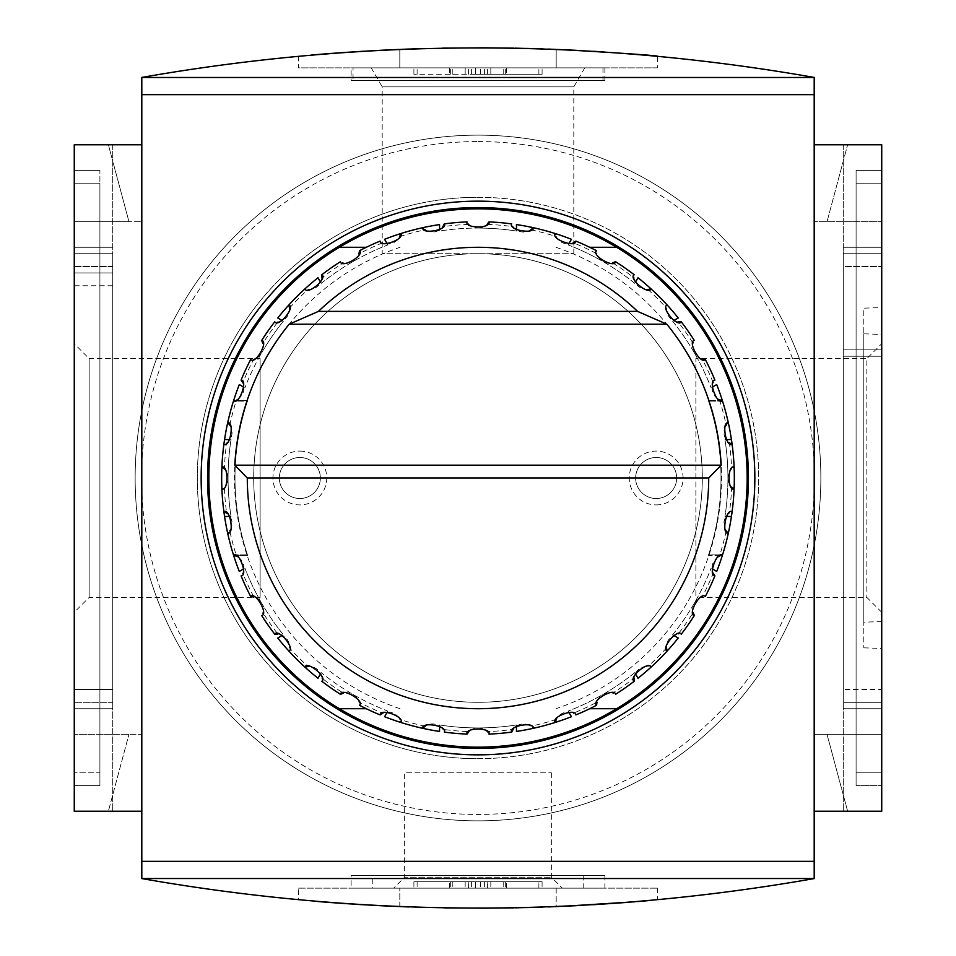 <?xml version="1.0" encoding="UTF-8"?>
<svg xmlns="http://www.w3.org/2000/svg" width="956" height="956" viewBox="0 0 956 956"><rect width="100%" height="100%" fill="white"/><g stroke="black" fill="none" stroke-linecap="round" stroke-linejoin="round"><path stroke-width="0.72" stroke-dasharray="4.78 3.58" d="M328.099 53.656L341.925 52.616M377.321 50.441L392.749 49.688M417.521 48.756L442.604 48.123M486.724 47.824L515.129 48.158M542.877 48.899L563.634 49.712M298.559 56.189L298.559 67.852L657.441 67.852L657.441 56.189L603.881 51.923M593.282 51.266L576.337 50.321M548.147 49.079L529.911 48.505M525.92 48.398L513.456 48.123M480.713 47.8L408.487 49.055M379.628 50.321L363.268 51.23M329.223 53.56L317.691 54.492M312.947 54.898L311.716 55.006M657.441 67.852L298.559 67.852M351.115 67.852L604.885 67.852L351.115 67.852L351.115 80.674L604.885 80.674L351.115 80.674M353.039 80.674L602.961 80.674L353.039 80.674L353.039 67.852L602.961 67.852L353.039 67.852M371.227 67.852L584.773 67.852L371.227 67.852L382.197 86.853L573.803 86.853L382.197 86.853L382.197 253.699L573.803 253.699L382.197 253.699M881.731 307.545L881.731 648.455L881.731 307.545L863.794 308.179L863.794 647.821L863.794 308.179M863.794 333.811L863.794 622.189L863.794 333.811L881.731 334.433L881.731 621.567L881.731 334.433M881.731 343.706L881.731 612.294L881.731 343.706L866.841 358.608L866.841 597.392L866.841 358.608L695.884 358.608L695.884 597.392L695.884 358.608M260.116 358.608L260.116 597.392L260.116 358.608L89.159 358.608L89.159 597.392L89.159 358.608L74.269 343.706L74.269 612.294L74.269 343.706M74.269 689.479L74.269 253.699L74.269 689.479L112.712 689.479L112.712 702.302L74.269 702.302L112.712 702.302L112.712 253.699L112.712 689.479L74.269 689.479M112.712 266.521L74.269 266.521L74.269 247.293L74.269 708.707L74.269 266.521L112.712 266.521L112.712 708.707L112.712 266.521L74.269 266.521M112.712 253.699L74.269 253.699L112.712 253.699M112.712 272.926L74.269 272.926L112.712 272.926M112.712 285.748L74.269 285.748M112.712 247.293L74.269 247.293L112.712 247.293M112.712 708.707L74.269 708.707L112.712 708.707M881.731 689.479L881.731 253.699L881.731 689.479L843.288 689.479L881.731 689.479M843.288 356.241L881.731 356.241L843.288 356.241L843.288 689.479L843.288 266.521L881.731 266.521L843.288 266.521L843.288 356.241M843.288 253.699L881.731 253.699L843.288 253.699L843.288 266.521L843.288 253.699M843.288 702.302L881.731 702.302L843.288 702.302L843.288 689.479L843.288 702.302M843.288 708.707L843.288 247.293L843.288 708.707L881.731 708.707L881.731 247.293L881.731 708.707L843.288 708.707M843.288 349.824L881.731 349.824L843.288 349.824M843.288 247.293L881.731 247.293L843.288 247.293M99.902 772.795L99.902 183.205L99.902 785.605L74.269 785.605L74.269 170.395L74.269 785.605L99.902 785.605L99.902 170.395L99.902 772.795L74.269 772.795L99.902 772.795M99.902 170.395L74.269 170.395L74.269 183.205L74.269 170.395L99.902 170.395L99.902 183.205L99.902 170.395L74.269 170.395L99.902 170.395M99.902 785.605L74.269 785.605L99.902 785.605M856.098 785.605L856.098 170.395L856.098 785.605L881.731 785.605L881.731 170.395L881.731 785.605L856.098 785.605L856.098 772.795L856.098 785.605L881.731 785.605L856.098 785.605M856.098 170.395L881.731 170.395L881.731 183.205L881.731 170.395L856.098 170.395L856.098 183.205L856.098 170.395L881.731 170.395L856.098 170.395M856.098 772.795L856.098 183.205L856.098 772.795L881.731 772.795L856.098 772.795M141.548 811.238L141.548 734.339L74.269 734.339L74.269 144.762L112.712 144.762L74.269 144.762L112.712 144.762L74.269 144.762L74.269 221.661L74.269 144.762L74.269 221.661L141.548 221.661L74.269 221.661L128.964 221.661L108.363 144.762L74.269 144.762L74.269 221.661L128.964 221.661L108.363 144.762L74.269 144.762L74.269 811.238L112.712 811.238L74.269 811.238L74.269 144.762L74.269 811.238L112.712 811.238L74.269 811.238L108.363 811.238L128.964 734.339L108.363 811.238L74.269 811.238L74.269 144.762L141.548 144.762L141.548 221.661L141.548 144.762L74.269 144.762L141.548 144.762L141.548 811.238L74.269 811.238L74.269 734.339L74.269 811.238L141.548 811.238L141.548 734.339L74.269 734.339L128.964 734.339L74.269 734.339L74.269 811.238L141.548 811.238L141.548 144.762M814.452 811.238L881.731 811.238L814.452 811.238L881.731 811.238L881.731 144.762L881.731 811.238L881.731 144.762L881.731 811.238L881.731 734.339L881.731 811.238L881.731 734.339L827.036 734.339L847.637 811.238L881.731 811.238L881.731 734.339L827.036 734.339L847.637 811.238L881.731 811.238L843.288 811.238L881.731 811.238L843.288 811.238L881.731 811.238L881.731 144.762L843.288 144.762L881.731 144.762L843.288 144.762L881.731 144.762L847.637 144.762L827.036 221.661L847.637 144.762L881.731 144.762L881.731 221.661L881.731 144.762L814.452 144.762L814.452 811.238L814.452 144.762L814.452 221.661L814.452 144.762L881.731 144.762L814.452 144.762M814.189 878.516L814.189 77.484M141.811 878.516L141.811 77.484M141.548 77.472L814.452 77.472C590.151 38.097 365.849 38.097 141.548 77.472L141.548 878.528C365.849 917.903 590.151 917.903 814.452 878.528L141.548 878.528M478 758.694A280.694 280.694 0 0 0 758.694 478A280.694 280.694 0 0 0 478 197.306A280.694 280.694 0 0 0 197.306 478A280.694 280.694 0 0 0 478 758.694M814.452 878.528L814.452 77.472M556.189 906.611A1922.552 1922.552 0 0 1 399.811 906.611A1922.552 1922.552 0 0 0 556.189 906.611L556.189 888.148L399.811 888.148L556.189 888.148L556.189 906.611M328.099 902.345L341.925 903.384M377.321 905.559L444.612 907.913M486.724 908.176L515.129 907.842M542.877 907.101L563.634 906.288M635.178 901.759L644.165 901.006M650.379 900.456L649.016 900.576M644.93 900.934L643.053 901.102M637.473 901.58L626.371 902.464M592.959 904.758L576.337 905.679M548.147 906.921L529.911 907.495M525.92 907.603L513.456 907.877M480.713 908.2L408.487 906.945M379.628 905.679L362.563 904.735M329.832 902.488L317.512 901.496M298.559 888.148L657.441 888.148L298.559 888.148L298.559 899.811M475.455 881.731L538.885 881.731L413.912 881.731L475.455 881.731L475.455 888.148L538.885 888.148L475.455 888.148M538.885 881.731L542.088 881.731L538.885 881.731L538.885 888.148L542.088 888.148L538.885 888.148L538.885 881.731M487.608 881.731L490.822 881.731L487.608 881.731L487.608 888.148L490.822 888.148L487.608 888.148L487.608 881.731M468.392 881.731L465.178 881.731L468.392 881.731L468.392 888.148L465.178 888.148L468.392 888.148L468.392 881.731M542.088 881.731L542.088 888.148L542.088 881.731M484.405 881.731L484.405 888.148M471.595 881.731L471.595 888.148M413.912 881.731L413.912 888.148L417.115 888.148L413.912 888.148L413.912 881.731M399.811 906.611L399.811 888.148L399.811 906.611M475.455 74.269L542.088 74.269L413.912 74.269L475.455 74.269L475.455 67.852L538.885 67.852L475.455 67.852M465.178 67.852L468.392 67.852L465.178 67.852L465.178 74.269L465.178 67.852M468.392 74.269L468.392 67.852L468.392 74.269M490.822 67.852L487.608 67.852L490.822 67.852L490.822 74.269L490.822 67.852M487.608 74.269L487.608 67.852L487.608 74.269M542.088 74.269L542.088 67.852L538.885 67.852L542.088 67.852L542.088 74.269M484.405 74.269L484.405 67.852M471.595 74.269L471.595 67.852M413.912 74.269L413.912 67.852L417.115 67.852L413.912 67.852L413.912 74.269M556.189 67.852L399.811 67.852L556.189 67.852L556.189 49.389A1922.552 1922.552 0 0 0 399.811 49.389L399.811 67.852L399.811 49.389A1922.552 1922.552 0 0 1 556.189 49.389L556.189 67.852M881.731 221.661L881.731 144.762L881.731 221.661L814.452 221.661L881.731 221.661M881.731 734.339L814.452 734.339L881.731 734.339M351.115 888.148L604.885 888.148L351.115 888.148L351.115 875.326L604.885 875.326L351.115 875.326M372.254 875.326L583.746 875.326L372.254 875.326L372.254 888.148L583.746 888.148L372.254 888.148M393.681 888.148L562.319 888.148L393.681 888.148L404.651 877.178L551.349 877.178L404.651 877.178L404.651 772.795L551.349 772.795L404.651 772.795M478 197.306A280.694 280.694 0 0 1 721.087 618.341A280.694 280.694 0 0 1 234.913 618.341A280.694 280.694 0 0 1 478 197.306M478 135.143A342.857 342.857 0 0 1 774.922 649.423A342.857 342.857 0 0 1 181.078 649.423A342.857 342.857 0 0 1 478 135.143A342.857 342.857 0 0 1 774.922 649.423A342.857 342.857 0 0 1 181.078 649.423A342.857 342.857 0 0 1 478 135.143M478 141.548A336.452 336.452 0 0 1 769.377 646.22A336.452 336.452 0 0 1 186.623 646.22A336.452 336.452 0 0 1 478 141.548M656.163 504.911A26.911 26.911 0 0 0 683.074 478A26.911 26.911 0 0 0 656.163 451.089A26.911 26.911 0 0 0 629.239 478A26.911 26.911 0 0 0 656.163 504.911M299.837 451.089A26.911 26.911 0 0 1 323.152 491.456A26.911 26.911 0 0 1 276.535 491.456A26.911 26.911 0 0 1 299.837 451.089M299.837 457.494A20.506 20.506 0 0 1 317.607 488.253A20.506 20.506 0 0 1 282.08 488.253A20.506 20.506 0 0 1 299.837 457.494A20.506 20.506 0 0 1 317.607 488.253A20.506 20.506 0 0 1 282.08 488.253A20.506 20.506 0 0 1 299.837 457.494M656.163 457.494A20.506 20.506 0 0 1 673.92 488.253A20.506 20.506 0 0 1 638.393 488.253A20.506 20.506 0 0 1 656.163 457.494A20.506 20.506 0 0 1 673.92 488.253A20.506 20.506 0 0 1 638.393 488.253A20.506 20.506 0 0 1 656.163 457.494M261.681 340.455A256.339 256.339 0 0 1 274.766 321.778L277.933 321.873A12.822 12.822 0 0 0 289.537 308.931M221.9 467.042A256.339 256.339 0 0 1 223.883 444.325L226.668 442.819A12.822 12.822 0 0 0 230.253 425.814M229.858 439.545L224.564 439.545A256.339 256.339 0 0 1 233.67 400.456L247.688 400.456A243.015 243.015 0 0 0 247.688 555.544A243.015 243.015 0 0 1 247.688 400.456L233.67 400.456A256.339 256.339 0 0 0 224.564 439.545A256.339 256.339 0 0 1 239.287 384.575L243.888 387.228A12.822 12.822 0 0 0 242.752 382.806A253.782 253.782 0 0 1 253.866 358.978A12.822 12.822 0 0 0 261.55 353.039A249.934 249.934 0 0 0 244.903 387.825A249.934 249.934 0 0 1 283.358 321.228L282.331 320.63M250.723 596.556A256.339 256.339 0 0 1 241.091 575.894L242.752 573.194A12.822 12.822 0 0 0 243.888 568.772L239.287 571.425A256.339 256.339 0 0 1 224.564 516.455A256.339 256.339 0 0 0 233.467 554.898A256.339 256.339 0 0 1 233.467 401.102L247.473 401.102A243.015 243.015 0 0 0 247.473 554.898A243.015 243.015 0 0 1 247.473 401.102L233.467 401.102A256.339 256.339 0 0 0 224.564 439.545M233.587 400.707A256.339 256.339 0 0 0 227.683 422.731A256.339 256.339 0 0 1 233.587 400.707L236.598 399.704A12.822 12.822 0 0 0 243.888 387.228L243.876 387.228M705.277 359.444A256.339 256.339 0 0 1 714.909 380.106L713.248 382.806A12.822 12.822 0 0 0 712.112 387.228L716.713 384.575A256.339 256.339 0 0 1 731.436 439.545L724.959 439.545A249.934 249.934 0 0 1 724.959 516.455L731.436 516.455A256.339 256.339 0 0 1 722.33 555.544L708.312 555.544A243.015 243.015 0 0 0 708.312 400.456A243.015 243.015 0 0 1 708.312 555.544L722.33 555.544A256.339 256.339 0 0 0 731.436 516.455L724.959 516.455L731.436 516.455A256.339 256.339 0 0 1 716.713 571.425L712.112 568.772A12.822 12.822 0 0 0 713.248 573.194A253.782 253.782 0 0 1 702.134 597.022A12.822 12.822 0 0 0 693.148 612.593A253.782 253.782 0 0 1 678.067 634.127A12.822 12.822 0 0 0 666.463 647.069M731.436 439.545A256.339 256.339 0 0 0 722.33 400.456A256.339 256.339 0 0 1 731.436 439.545L724.959 439.545L731.436 439.545A256.339 256.339 0 0 0 722.533 401.102A256.339 256.339 0 0 1 722.533 554.898L708.527 554.898A243.015 243.015 0 0 0 708.527 401.102A243.015 243.015 0 0 1 708.527 554.898L722.533 554.898A256.339 256.339 0 0 0 731.436 516.455M224.564 516.455L231.041 516.455A249.934 249.934 0 0 1 231.041 439.545A249.934 249.934 0 0 0 231.041 516.455A249.934 249.934 0 0 1 231.041 439.545A249.934 249.934 0 0 0 231.041 516.455L224.564 516.455A256.339 256.339 0 0 0 233.67 555.544L247.688 555.544L233.67 555.544A256.339 256.339 0 0 1 224.564 516.455L229.858 516.455A12.822 12.822 0 0 0 226.668 513.181A253.782 253.782 0 0 1 224.385 486.998A12.822 12.822 0 0 0 224.385 469.002A253.782 253.782 0 0 1 226.668 442.819M722.33 400.456L708.312 400.456L722.33 400.456M726.142 516.455L724.959 516.455A249.934 249.934 0 0 0 724.959 439.545L726.142 439.545A12.822 12.822 0 0 0 729.332 442.819A253.782 253.782 0 0 1 731.615 469.002A12.822 12.822 0 0 0 727.934 478A249.934 249.934 0 0 0 724.959 439.545A249.934 249.934 0 0 1 724.959 516.455A249.934 249.934 0 0 0 727.934 478A12.822 12.822 0 0 0 731.615 486.998A253.782 253.782 0 0 1 729.332 513.181A12.822 12.822 0 0 0 725.747 530.186M321.778 274.766A256.339 256.339 0 0 1 340.455 261.681L343.407 262.852A12.822 12.822 0 0 0 358.978 253.866A253.782 253.782 0 0 1 382.806 242.752A12.822 12.822 0 0 0 399.321 237.351M616.632 247.293L589.733 247.293M339.368 708.707L366.268 708.707M478 208.838A269.162 269.162 0 0 1 711.097 612.581A269.162 269.162 0 0 1 244.903 612.581A269.162 269.162 0 0 1 478 208.838M400.038 708.707A243.529 243.529 0 0 1 400.038 247.293M221.9 488.958A256.339 256.339 0 0 0 223.883 511.675A256.339 256.339 0 0 1 221.9 488.958L224.385 486.998M444.325 223.883A256.339 256.339 0 0 1 467.042 221.9L469.002 224.385A12.822 12.822 0 0 0 478 228.066A249.934 249.934 0 0 0 439.545 231.041L439.545 224.564A256.339 256.339 0 0 0 384.575 239.287L387.825 244.903A249.934 249.934 0 0 0 321.228 283.358L320.63 282.331A12.822 12.822 0 0 0 321.873 277.933A253.782 253.782 0 0 1 343.407 262.852M274.766 634.222A256.339 256.339 0 0 1 261.681 615.545L262.852 612.593A12.822 12.822 0 0 0 261.55 602.961A249.934 249.934 0 0 0 283.358 634.772A249.934 249.934 0 0 1 244.903 568.175A249.934 249.934 0 0 0 261.55 602.961A12.822 12.822 0 0 0 253.866 597.022A253.782 253.782 0 0 1 242.752 573.194M694.319 615.545A256.339 256.339 0 0 1 681.234 634.222L678.067 634.127M651.024 667.145A256.339 256.339 0 0 0 667.145 651.024A256.339 256.339 0 0 1 651.024 667.145L647.917 666.499A12.822 12.822 0 0 0 634.127 678.067A253.782 253.782 0 0 1 612.593 693.148A12.822 12.822 0 0 0 597.022 702.134A253.782 253.782 0 0 1 573.194 713.248A12.822 12.822 0 0 0 556.679 718.649M596.556 705.277A256.339 256.339 0 0 1 575.894 714.909L573.194 713.248M533.269 728.317A256.339 256.339 0 0 0 555.293 722.413A256.339 256.339 0 0 1 533.269 728.317L530.903 726.202A12.822 12.822 0 0 0 513.181 729.332A253.782 253.782 0 0 1 486.998 731.615A12.822 12.822 0 0 0 469.002 731.615A253.782 253.782 0 0 1 442.819 729.332A12.822 12.822 0 0 0 425.814 725.747M467.042 734.1A256.339 256.339 0 0 1 444.325 732.117L442.819 729.332M400.707 722.413A256.339 256.339 0 0 0 422.731 728.317A256.339 256.339 0 0 1 400.707 722.413L399.704 719.402A12.822 12.822 0 0 0 382.806 713.248A253.782 253.782 0 0 1 358.978 702.134A12.822 12.822 0 0 0 343.407 693.148A253.782 253.782 0 0 1 321.873 678.067A12.822 12.822 0 0 0 308.083 666.499A253.782 253.782 0 0 1 289.501 647.917A12.822 12.822 0 0 0 277.933 634.127A253.782 253.782 0 0 1 262.852 612.593M340.455 694.319A256.339 256.339 0 0 1 321.778 681.234L321.873 678.067M288.855 651.024A256.339 256.339 0 0 0 304.976 667.145A256.339 256.339 0 0 1 288.855 651.024L289.501 647.917M243.876 568.772L243.888 568.772A12.822 12.822 0 0 0 237.351 556.679M227.683 533.269A256.339 256.339 0 0 0 233.587 555.293A256.339 256.339 0 0 1 227.683 533.269L229.799 530.903A253.782 253.782 0 0 0 236.598 556.296M230.265 530.174A12.822 12.822 0 0 0 230.181 516.933M568.772 243.888L568.772 243.876A12.822 12.822 0 0 0 573.194 242.752A253.782 253.782 0 0 1 597.022 253.866A12.822 12.822 0 0 0 602.961 261.55A249.934 249.934 0 0 0 568.175 244.903L568.772 243.888A12.822 12.822 0 0 1 556.296 236.598A253.782 253.782 0 0 0 530.903 229.799M555.293 233.587A256.339 256.339 0 0 0 533.269 227.683A256.339 256.339 0 0 1 555.293 233.587L556.296 236.598M488.958 221.9A256.339 256.339 0 0 1 511.675 223.883L513.181 226.668A12.822 12.822 0 0 0 516.455 229.858L516.455 229.858A12.822 12.822 0 0 0 530.186 230.253M387.228 243.876L387.825 244.903A249.934 249.934 0 0 0 321.228 283.358L317.978 277.742A256.339 256.339 0 0 0 277.742 317.978L283.358 321.228A249.934 249.934 0 0 0 261.55 353.039A12.822 12.822 0 0 0 262.852 343.407A253.782 253.782 0 0 1 277.933 321.873M380.106 714.909A256.339 256.339 0 0 1 359.444 705.277L358.978 702.134M425.097 726.202A253.782 253.782 0 0 1 399.704 719.402M511.675 732.117A256.339 256.339 0 0 1 488.958 734.1L486.998 731.615M556.296 719.402A253.782 253.782 0 0 1 530.903 726.202M634.222 681.234A256.339 256.339 0 0 1 615.545 694.319L612.593 693.148M666.499 647.917A253.782 253.782 0 0 1 647.917 666.499M714.909 575.894A256.339 256.339 0 0 1 705.277 596.556L702.134 597.022M726.202 530.903A253.782 253.782 0 0 1 719.402 556.296L722.413 555.293A256.339 256.339 0 0 0 728.317 533.269A256.339 256.339 0 0 1 722.413 555.293M732.117 511.675A256.339 256.339 0 0 0 734.1 488.958A256.339 256.339 0 0 1 732.117 511.675L729.332 513.181M734.1 467.042A256.339 256.339 0 0 0 732.117 444.325A256.339 256.339 0 0 1 734.1 467.042L731.615 469.002M719.402 399.704A253.782 253.782 0 0 1 726.202 425.097L728.317 422.731A256.339 256.339 0 0 0 722.413 400.707A256.339 256.339 0 0 1 728.317 422.731M681.234 321.778A256.339 256.339 0 0 1 694.319 340.455L693.148 343.407A12.822 12.822 0 0 0 702.134 358.978A253.782 253.782 0 0 1 713.248 382.806M647.917 289.501A253.782 253.782 0 0 1 666.499 308.083A12.822 12.822 0 0 0 678.067 321.873A253.782 253.782 0 0 1 693.148 343.407M667.145 304.976A256.339 256.339 0 0 0 651.024 288.855A256.339 256.339 0 0 1 667.145 304.976L666.499 308.083M615.545 261.681A256.339 256.339 0 0 1 634.222 274.766L634.127 277.933A12.822 12.822 0 0 0 647.069 289.537M575.894 241.091A256.339 256.339 0 0 1 596.556 250.723L597.022 253.866M399.704 236.598A253.782 253.782 0 0 1 425.097 229.799L422.731 227.683A256.339 256.339 0 0 0 400.707 233.587A256.339 256.339 0 0 1 422.731 227.683M359.444 250.723A256.339 256.339 0 0 1 380.106 241.091L382.806 242.752M289.501 308.083A253.782 253.782 0 0 1 308.083 289.501A12.822 12.822 0 0 0 320.63 282.331L320.63 282.331M304.976 288.855A256.339 256.339 0 0 0 288.855 304.976A256.339 256.339 0 0 1 304.976 288.855L308.083 289.501M241.091 380.106A256.339 256.339 0 0 1 250.723 359.444L253.866 358.978M229.799 425.097A253.782 253.782 0 0 1 236.598 399.704M673.669 320.63L672.642 321.228A249.934 249.934 0 0 1 711.097 387.825A249.934 249.934 0 0 0 672.642 321.228L678.258 317.978A256.339 256.339 0 0 0 638.022 277.742L634.772 283.358A249.934 249.934 0 0 0 568.175 244.903L571.425 239.287A256.339 256.339 0 0 0 516.455 224.564L516.455 231.041A249.934 249.934 0 0 0 439.545 231.041L439.545 229.858A12.822 12.822 0 0 0 442.819 226.668A253.782 253.782 0 0 1 469.002 224.385M282.331 635.37L277.742 638.022A256.339 256.339 0 0 0 317.978 678.258L321.228 672.642A249.934 249.934 0 0 0 387.825 711.097L384.575 716.713A256.339 256.339 0 0 0 439.545 731.436L439.545 724.959A249.934 249.934 0 0 0 516.455 724.959L516.455 731.436A256.339 256.339 0 0 0 571.425 716.713L568.175 711.097A249.934 249.934 0 0 0 634.772 672.642L638.022 678.258A256.339 256.339 0 0 0 678.258 638.022L673.669 635.37M672.642 634.772A249.934 249.934 0 0 0 711.097 568.175A249.934 249.934 0 0 1 672.642 634.772M635.37 673.669L634.772 672.642A249.934 249.934 0 0 1 568.175 711.097L568.772 712.112M516.455 726.142L516.455 724.959A249.934 249.934 0 0 1 439.545 724.959L439.545 726.142M387.228 712.112L387.825 711.097A249.934 249.934 0 0 1 321.228 672.642L320.63 673.669M718.637 556.691A12.822 12.822 0 0 0 712.112 568.772L712.124 568.772M725.735 425.826A12.822 12.822 0 0 0 725.819 439.067M712.124 387.228L712.112 387.228A12.822 12.822 0 0 0 718.649 399.321M425.826 230.265A12.822 12.822 0 0 0 439.067 230.181M516.455 229.858L516.455 231.041A249.934 249.934 0 0 0 478 228.066A12.822 12.822 0 0 0 486.998 224.385A253.782 253.782 0 0 1 513.181 226.668M635.37 282.331L634.772 283.358A249.934 249.934 0 0 0 602.961 261.55A12.822 12.822 0 0 0 612.593 262.852A253.782 253.782 0 0 1 634.127 277.933M478 253.699A224.302 224.302 0 0 1 672.247 590.151A224.302 224.302 0 0 1 283.753 590.151A224.302 224.302 0 0 1 478 253.699A224.302 224.302 0 0 1 672.247 590.151A224.302 224.302 0 0 1 283.753 590.151A224.302 224.302 0 0 1 478 253.699M555.962 247.293A243.529 243.529 0 0 1 555.962 708.707M233.467 554.898L247.473 554.898L233.467 554.898M722.533 401.102L708.527 401.102L722.533 401.102M99.902 183.205L74.269 183.205L99.902 183.205M856.098 183.205L881.731 183.205L856.098 183.205M417.115 881.731L417.115 888.148L417.115 881.731M465.178 881.731L465.178 888.148L465.178 881.731M452.797 881.731L452.797 888.148M450.336 881.731L450.336 888.148M475.538 881.731L475.538 888.148M480.462 881.731L480.462 888.148M505.664 881.731L505.664 888.148M503.203 881.731L503.203 888.148M490.822 881.731L490.822 888.148L490.822 881.731M480.545 881.731L480.545 888.148M417.115 74.269L417.115 67.852L417.115 74.269M452.797 74.269L452.797 67.852M450.336 74.269L450.336 67.852M475.538 74.269L475.538 67.852M480.462 74.269L480.462 67.852M505.664 74.269L505.664 67.852M503.203 74.269L503.203 67.852M538.885 74.269L538.885 67.852L538.885 74.269M480.545 74.269L480.545 67.852M604.885 67.852L604.885 80.674M602.961 67.852L602.961 80.674M573.803 253.699L573.803 86.853L584.773 67.852M863.794 647.821L881.731 648.455M881.731 621.567L863.794 622.189M881.731 612.294L866.841 597.392L695.884 597.392M260.116 597.392L89.159 597.392L74.269 612.294M112.712 144.762L112.712 811.238L112.712 144.762M843.288 144.762L843.288 811.238L843.288 144.762M657.441 888.148L657.441 899.811M449.595 888.148L449.595 881.731M506.405 888.148L506.405 881.731M449.595 67.852L449.595 74.269M506.405 67.852L506.405 74.269M604.885 875.326L604.885 888.148M583.746 875.326L583.746 888.148M551.349 772.795L551.349 877.178L562.319 888.148"/><path stroke-width="1.43" d="M311.716 55.006L328.099 53.656M341.925 52.616L377.321 50.441M392.749 49.688L417.521 48.756M442.604 48.123L486.724 47.824M515.129 48.158L542.877 48.899M563.634 49.712C623.647 53.237 654.92 55.4 657.441 56.189M603.881 51.923L593.282 51.266M576.337 50.321L548.147 49.079M529.911 48.505L525.92 48.398M513.456 48.123L480.713 47.8M408.487 49.055L379.628 50.321M363.268 51.23L329.223 53.56M317.691 54.492L312.947 54.898M478 201.154A276.846 276.846 0 0 1 717.753 616.429A276.846 276.846 0 0 1 238.247 616.429A276.846 276.846 0 0 1 478 201.154M141.548 811.238L74.269 811.238L74.269 144.762L141.548 144.762M814.189 861.344L814.189 878.516L141.811 878.516L141.811 77.484L814.189 77.484L814.189 861.344L141.811 861.344M814.189 94.656L141.811 94.656M814.452 878.528L141.548 878.528C365.849 917.903 590.151 917.903 814.452 878.528L814.452 77.472L141.548 77.472C365.849 38.097 590.151 38.097 814.452 77.472M141.548 77.472L141.548 878.528M317.512 901.496L328.099 902.345M341.925 903.384L377.321 905.559M444.612 907.913L486.724 908.176M515.129 907.842L542.877 907.101M563.634 906.288L635.178 901.759M644.165 901.006L650.379 900.456M649.016 900.576L644.93 900.934M643.053 901.102L637.473 901.58M626.371 902.464L592.959 904.758M576.337 905.679L548.147 906.921M529.911 907.495L525.92 907.603M513.456 907.877L480.713 908.2M408.487 906.945L379.628 905.679M362.563 904.735L329.832 902.488M814.452 144.762L881.731 144.762L881.731 811.238L814.452 811.238M289.537 308.931A12.822 12.822 0 0 0 289.501 308.083L288.855 304.976C295.631 307.306 278.268 328.039 274.766 321.778A256.339 256.339 0 0 0 261.681 340.455C268.756 341.567 255.264 365.001 250.723 359.444A256.339 256.339 0 0 0 241.091 380.106C248.249 379.974 239.024 405.404 233.587 400.707A256.339 256.339 0 0 1 239.287 384.575L243.876 387.228M721.183 465.178L708.707 478A230.707 230.707 0 0 1 478 708.707A230.707 230.707 0 0 1 247.293 478L234.818 465.178A243.529 243.529 0 0 1 289.19 324.192L318.432 311.381A230.707 230.707 0 0 1 637.568 311.381L666.81 324.192A243.529 243.529 0 0 1 721.183 465.178L234.818 465.178M486.998 224.385L488.958 221.9C491.527 228.58 464.485 228.604 467.042 221.9A256.339 256.339 0 0 0 444.325 223.883C448.017 230.014 421.393 234.746 422.731 227.683A256.339 256.339 0 0 1 439.545 224.564L439.545 229.858A12.822 12.822 0 0 1 439.067 230.181M399.321 237.351A12.822 12.822 0 0 0 399.704 236.598L400.707 233.587A256.339 256.339 0 0 1 422.731 227.683M387.228 243.876L384.575 239.287A256.339 256.339 0 0 1 400.707 233.587C405.404 238.988 380.01 248.273 380.106 241.091A256.339 256.339 0 0 0 359.444 250.723C365.001 255.228 341.603 268.779 340.455 261.681A256.339 256.339 0 0 0 321.778 274.766C328.039 278.232 307.342 295.643 304.976 288.855A256.339 256.339 0 0 1 317.978 277.742L320.63 282.331M282.331 320.63L277.742 317.978A256.339 256.339 0 0 1 304.976 288.855M230.253 425.814A12.822 12.822 0 0 0 229.799 425.097L227.683 422.731A256.339 256.339 0 0 1 233.587 400.707M229.858 439.545L224.564 439.545A256.339 256.339 0 0 1 227.683 422.731C234.71 421.357 230.049 447.994 223.883 444.325A256.339 256.339 0 0 0 221.9 467.042C228.58 464.473 228.604 491.515 221.9 488.958A256.339 256.339 0 0 0 223.883 511.675C230.014 507.983 234.746 534.607 227.683 533.269A256.339 256.339 0 0 1 224.564 516.455L229.858 516.455A12.822 12.822 0 0 1 230.181 516.933M237.351 556.679A12.822 12.822 0 0 0 236.598 556.296L233.587 555.293A256.339 256.339 0 0 1 227.683 533.269M243.876 568.772L239.287 571.425A256.339 256.339 0 0 1 233.587 555.293C238.988 550.596 248.273 575.99 241.091 575.894A256.339 256.339 0 0 0 250.723 596.556C255.228 590.999 268.779 614.397 261.681 615.545A256.339 256.339 0 0 0 274.766 634.222C278.232 627.961 295.643 648.658 288.855 651.024A256.339 256.339 0 0 1 277.742 638.022L282.331 635.37M308.083 666.499L304.976 667.145A256.339 256.339 0 0 1 288.855 651.024M320.63 673.669L317.978 678.258A256.339 256.339 0 0 1 304.976 667.145C307.306 660.369 328.039 677.732 321.778 681.234A256.339 256.339 0 0 0 340.455 694.319C341.567 687.245 365.001 700.736 359.444 705.277A256.339 256.339 0 0 0 380.106 714.909C379.974 707.751 405.404 716.976 400.707 722.413A256.339 256.339 0 0 1 384.575 716.713L387.228 712.124M425.814 725.747A12.822 12.822 0 0 0 425.097 726.202L422.731 728.317A256.339 256.339 0 0 1 400.707 722.413M439.545 726.142L439.545 731.436A256.339 256.339 0 0 1 422.731 728.317C421.357 721.29 447.994 725.951 444.325 732.117A256.339 256.339 0 0 0 467.042 734.1C464.473 727.42 491.515 727.397 488.958 734.1A256.339 256.339 0 0 0 511.675 732.117C507.983 725.986 534.607 721.254 533.269 728.317A256.339 256.339 0 0 1 516.455 731.436L516.455 726.142M556.679 718.649A12.822 12.822 0 0 0 556.296 719.402L555.293 722.413A256.339 256.339 0 0 1 533.269 728.317M568.772 712.124L571.425 716.713A256.339 256.339 0 0 1 555.293 722.413C550.596 717.012 575.99 707.727 575.894 714.909A256.339 256.339 0 0 0 596.556 705.277C590.999 700.772 614.397 687.221 615.545 694.319A256.339 256.339 0 0 0 634.222 681.234C627.961 677.768 648.658 660.357 651.024 667.145A256.339 256.339 0 0 1 638.022 678.258L635.37 673.669M666.463 647.069A12.822 12.822 0 0 0 666.499 647.917L667.145 651.024A256.339 256.339 0 0 1 651.024 667.145M673.669 635.37L678.258 638.022A256.339 256.339 0 0 1 667.145 651.024C660.369 648.694 677.732 627.961 681.234 634.222A256.339 256.339 0 0 0 694.319 615.545C687.245 614.433 700.736 590.999 705.277 596.556A256.339 256.339 0 0 0 714.909 575.894C707.751 576.026 716.976 550.596 722.413 555.293A256.339 256.339 0 0 1 716.713 571.425L712.124 568.772M725.747 530.186A12.822 12.822 0 0 0 726.202 530.903L728.317 533.269A256.339 256.339 0 0 1 722.413 555.293M726.142 516.455L731.436 516.455A256.339 256.339 0 0 1 728.317 533.269C721.29 534.643 725.951 508.006 732.117 511.675A256.339 256.339 0 0 0 734.1 488.958C727.42 491.527 727.397 464.485 734.1 467.042A256.339 256.339 0 0 0 732.117 444.325C725.986 448.017 721.254 421.393 728.317 422.731A256.339 256.339 0 0 1 731.436 439.545L726.142 439.545A12.822 12.822 0 0 1 725.819 439.067M718.649 399.321A12.822 12.822 0 0 0 719.402 399.704L722.413 400.707A256.339 256.339 0 0 1 728.317 422.731M712.124 387.228L716.713 384.575A256.339 256.339 0 0 1 722.413 400.707C717.012 405.404 707.727 380.01 714.909 380.106A256.339 256.339 0 0 0 705.277 359.444C700.772 365.001 687.221 341.603 694.319 340.455A256.339 256.339 0 0 0 681.234 321.778C677.768 328.039 660.357 307.342 667.145 304.976A256.339 256.339 0 0 1 678.258 317.978L673.669 320.63M647.069 289.537A12.822 12.822 0 0 0 647.917 289.501L651.024 288.855A256.339 256.339 0 0 1 667.145 304.976M635.37 282.331L638.022 277.742A256.339 256.339 0 0 1 651.024 288.855C648.694 295.631 627.961 278.268 634.222 274.766A256.339 256.339 0 0 0 615.545 261.681C614.433 268.756 590.999 255.264 596.556 250.723A256.339 256.339 0 0 0 575.894 241.091C576.026 248.249 550.596 239.024 555.293 233.587A256.339 256.339 0 0 1 571.425 239.287L568.772 243.876M516.455 229.858L516.455 224.564A256.339 256.339 0 0 1 555.293 233.587M530.186 230.253A12.822 12.822 0 0 0 530.903 229.799L533.269 227.683C534.643 234.71 508.006 230.049 511.675 223.883A256.339 256.339 0 0 0 488.958 221.9M358.978 253.866L359.444 250.723M589.733 247.293L616.632 247.293A269.162 269.162 0 0 0 339.368 247.293L366.268 247.293L339.368 247.293A269.162 269.162 0 0 0 339.368 708.707A269.162 269.162 0 0 0 616.632 708.707L589.733 708.707L616.632 708.707A269.162 269.162 0 0 0 616.632 247.293M366.268 708.707L339.368 708.707M224.385 469.002L221.9 467.042M637.568 311.381L318.432 311.381M247.293 478L708.707 478M634.127 678.067L634.222 681.234M513.181 729.332L511.675 732.117M382.806 713.248L380.106 714.909M277.933 634.127L274.766 634.222M229.799 530.903A12.822 12.822 0 0 0 230.265 530.174M226.668 513.181L223.883 511.675M253.866 597.022L250.723 596.556M343.407 693.148L340.455 694.319M469.002 731.615L467.042 734.1M597.022 702.134L596.556 705.277M693.148 612.593L694.319 615.545M713.248 573.194L714.909 575.894M731.615 486.998L734.1 488.958A256.339 256.339 0 0 0 734.1 467.042M729.332 442.819L732.117 444.325A256.339 256.339 0 0 0 731.436 439.545M702.134 358.978L705.277 359.444M678.067 321.873L681.234 321.778M612.593 262.852L615.545 261.681M573.194 242.752L575.894 241.091M442.819 226.668L444.325 223.883M321.873 277.933L321.778 274.766M262.852 343.407L261.681 340.455M242.752 382.806L241.091 380.106M719.402 556.296A12.822 12.822 0 0 0 718.637 556.691M726.202 425.097A12.822 12.822 0 0 0 725.735 425.826M425.097 229.799A12.822 12.822 0 0 0 425.826 230.265M224.564 439.545A256.339 256.339 0 0 0 224.564 516.455M731.436 516.455A256.339 256.339 0 0 0 732.117 511.675M478 207.56A270.44 270.44 0 0 1 712.208 613.214A270.44 270.44 0 0 1 243.792 613.214A270.44 270.44 0 0 1 478 207.56M666.81 324.192L289.19 324.192"/></g></svg>
